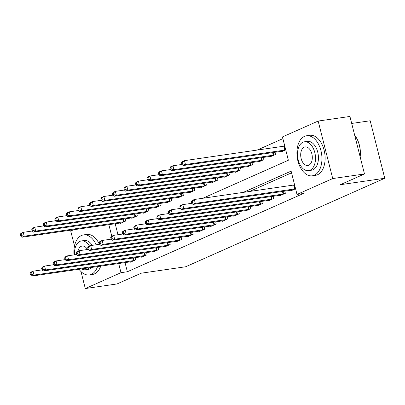 <?xml version="1.0" encoding="UTF-8"?>
<svg xmlns="http://www.w3.org/2000/svg" width="405" height="405" viewBox="0 0 405 405"><rect width="100%" height="100%" fill="white"/><g stroke="black" fill="none" stroke-linecap="round" stroke-linejoin="round"><path stroke-width="0.61" d="M351.697 123.444L370.195 120.761L384.75 178.271L185.703 266.753L141.239 273.193L117.05 283.945L85.293 288.547L81 271.583M74.515 245.951L70.738 231.037L73.68 229.731M282.892 138.637L257.043 150.128M202.809 198.268L288.36 160.243L282.462 136.925L318.168 121.054L332.723 178.565L297.012 194.435L291.114 171.123L243.213 192.415M332.723 178.565L364.48 173.963L349.925 116.453L318.168 121.054M115.197 223.717L117.982 234.718M120.143 222.998L120.26 223.464L125.788 221.008L125.231 218.811M131.66 217.88L131.777 218.346L137.31 215.885L136.753 213.688M143.178 212.757L143.299 213.227L148.827 210.767L148.27 208.57M154.7 207.638L154.816 208.104L160.345 205.649L159.788 203.452M166.217 202.52L166.333 202.986L171.867 200.526L171.31 198.328M177.739 197.397L177.856 197.863L183.384 195.407L182.827 193.21M189.256 192.279L189.373 192.745L194.901 190.284L194.349 188.087M200.774 187.156L200.895 187.621L206.423 185.166L205.867 182.969M212.296 182.037L212.412 182.503L217.941 180.043L217.384 177.846M223.813 176.914L223.93 177.385L229.458 174.925L228.906 172.727M235.33 171.796L235.452 172.262L240.98 169.806L240.423 167.609M246.853 166.678L246.969 167.144L252.497 164.683L251.94 162.486M258.37 161.554L258.486 162.02L264.019 159.565L263.463 157.368M269.887 156.436L270.008 156.902L275.537 154.442L274.98 152.245M281.409 151.313L281.526 151.779L285.743 149.906M125.029 262.577L127.352 271.755L303.365 193.514L297.012 194.435M291.544 172.834L249.561 191.494M129.975 261.858L130.091 262.324L135.619 259.868L135.067 257.671M141.492 256.74L141.613 257.205L147.142 254.745L146.585 252.548M153.014 251.616L153.131 252.082L158.659 249.627L158.102 247.43M164.531 246.498L164.648 246.964L170.181 244.504L169.624 242.306M176.048 241.375L176.17 241.841L181.698 239.385L181.141 237.188M187.571 236.257L187.687 236.722L193.215 234.262L192.659 232.065M199.088 231.133L199.204 231.599L204.738 229.144L204.181 226.947M210.605 226.015L210.727 226.481L216.255 224.026L215.698 221.829M222.127 220.897L222.244 221.363L227.772 218.902L227.22 216.705M233.644 215.774L233.766 216.24L239.294 213.784L238.737 211.587M245.167 210.656L245.283 211.121L250.811 208.661L250.255 206.464M256.684 205.532L256.8 205.998L262.329 203.543L261.777 201.346M268.201 200.414L268.323 200.88L273.851 198.42L273.294 196.222M279.723 195.291L279.84 195.762L285.368 193.301L284.811 191.104M291.241 190.173L291.357 190.639L295.579 188.765M364.48 173.963L340.291 184.715L384.75 178.271M127.352 271.755L120.999 272.676L85.293 288.547M118.68 263.493L120.999 272.676M122.178 234.11L122.639 233.908M133.696 228.992L135.067 228.369L134.678 226.815L133.756 227.225L134.146 228.779L135.402 230.01L137.705 228.987L237.796 214.447M145.218 223.869L146.59 223.246L146.195 221.692L145.273 222.102L145.668 223.656L146.924 224.891L149.227 223.869L249.313 209.329M156.735 218.751L158.107 218.128L157.712 216.574L156.791 216.984L157.186 218.538L158.441 219.768L160.744 218.746L260.83 204.211M168.252 213.627L168.713 213.425M179.774 208.509L181.146 207.886L180.751 206.332L179.83 206.742L180.225 208.297L181.481 209.532L183.784 208.504L283.87 193.97M191.292 203.391L192.664 202.768L192.269 201.214L191.347 201.619L191.742 203.173L192.998 204.409L195.301 203.386L295.387 188.846M108.844 224.638L111.77 236.191M30.081 273.304L30.476 274.858L31.398 274.448L31.003 272.894L30.081 273.304L30.75 272.211L33.053 271.183L34.035 275.071L134.121 260.531M31.398 274.448L34.035 275.071L31.732 276.094L131.59 261.655M31.003 272.894L33.053 271.183L42.125 269.867M30.476 274.858L31.732 276.094M20.25 234.449L20.645 236.004L21.566 235.594L21.171 234.039L20.25 234.449L20.913 233.351L23.217 232.328L24.204 236.211L21.9 237.234L121.758 222.801M32.294 231.012L23.217 232.328L21.171 234.039M124.289 221.677L24.204 236.211L21.566 235.594M21.9 237.234L20.645 236.004M41.604 268.186L41.993 269.74L42.915 269.33L42.525 267.776L41.604 268.186L42.267 267.087L44.57 266.065L45.552 269.948L145.643 255.413M42.915 269.33L45.552 269.948L43.249 270.975L143.112 256.537M42.525 267.776L44.57 266.065L53.647 264.748M41.993 269.74L43.249 270.975M53.121 263.068L53.516 264.622L54.437 264.212L54.042 262.658L53.121 263.068L53.784 261.969L56.087 260.942L57.075 264.829L157.16 250.29M54.437 264.212L57.075 264.829L54.771 265.852L154.629 251.419M54.042 262.658L56.087 260.942L65.164 259.63M53.516 264.622L54.771 265.852M64.638 257.945L65.033 259.499L65.954 259.089L65.559 257.534L64.638 257.945L65.306 256.846L67.61 255.823L68.592 259.711L168.677 245.172M65.954 259.089L68.592 259.711L66.288 260.734L166.146 246.296M65.559 257.534L67.61 255.823L76.682 254.507M65.033 259.499L66.288 260.734M31.767 229.326L32.162 230.88L33.083 230.47L32.689 228.916L31.767 229.326L32.435 228.228L34.739 227.205L35.721 231.093L33.418 232.116L133.275 217.677M43.811 225.889L34.739 227.205L32.689 228.916M135.807 216.553L35.721 231.093L33.083 230.47M33.418 232.116L32.162 230.88M43.289 224.208L43.679 225.762L44.601 225.352L44.211 223.798L43.289 224.208L43.953 223.109L46.256 222.087L47.238 225.97L44.935 226.997L144.798 212.559M55.333 220.771L46.256 222.087L44.211 223.798M147.329 211.435L47.238 225.97L44.601 225.352M44.935 226.997L43.679 225.762M54.807 219.085L55.202 220.639L56.123 220.234L55.728 218.68L54.807 219.085L55.475 217.991L57.778 216.964L58.76 220.852L56.457 221.874L156.315 207.436M66.85 215.652L57.778 216.964L55.728 218.68M158.846 206.312L58.76 220.852L56.123 220.234M56.457 221.874L55.202 220.639M76.16 252.826L76.55 254.381L77.471 253.97L77.082 252.416L76.16 252.826L76.823 251.728L79.127 250.705L80.109 254.588L180.2 240.049M77.471 253.97L80.109 254.588L77.806 255.611L177.668 241.177M77.082 252.416L79.127 250.705L88.204 249.389M76.55 254.381L77.806 255.611M66.324 213.967L66.719 215.521L67.64 215.111L67.245 213.556L66.324 213.967L66.992 212.868L69.295 211.845L70.278 215.728L67.974 216.756L167.837 202.318M78.368 210.529L69.295 211.845L67.245 213.556M170.368 201.194L70.278 215.728L67.64 215.111M67.974 216.756L66.719 215.521M96.198 244.777A20.225 12.312 -98.2 0 0 83.516 234.905A20.225 12.312 -98.2 0 0 81.501 235.487A20.225 12.312 -98.2 0 0 74.024 254.892M79.021 269.239A20.225 12.312 -98.2 0 0 89.318 274.934A20.225 12.312 -98.2 0 0 91.333 274.347A20.225 12.312 -98.2 0 0 97.57 266.551M89.318 274.934L92.492 274.474A20.225 12.312 -98.2 0 0 94.507 273.886A20.225 12.312 -98.2 0 0 100.749 266.095M92.107 267.346A14.56 8.864 81.8 0 1 89.956 268.905A14.56 8.864 81.8 0 1 88.503 269.33L85.582 269.75A14.56 8.864 -98.2 0 0 87.034 269.33A14.56 8.864 -98.2 0 0 89.186 267.766M89.515 246.088A14.56 8.864 -98.2 0 0 81.405 240.929A14.56 8.864 -98.2 0 0 79.952 241.355A14.56 8.864 -98.2 0 0 74.53 254.821M81.562 268.874A14.56 8.864 -98.2 0 0 85.582 269.75M87.445 249.495A9.386 5.71 -98.2 0 0 82.149 246.053A9.386 5.71 -98.2 0 0 81.213 246.326A9.386 5.71 -98.2 0 0 77.962 251.221M81.405 240.929L84.326 240.509A14.56 8.864 81.8 0 1 92.244 245.349M99.372 244.316A20.225 12.312 -98.2 0 0 86.69 234.444L83.516 234.905M304.509 136.358A20.225 12.312 -98.2 0 0 297.528 159.246A20.225 12.312 -98.2 0 0 312.326 175.805A20.225 12.312 -98.2 0 0 314.341 175.218A20.225 12.312 -98.2 0 0 321.317 152.331A20.225 12.312 -98.2 0 0 306.524 135.776A20.225 12.312 -98.2 0 0 304.509 136.358M312.326 175.805L315.5 175.345A20.225 12.312 -98.2 0 0 317.515 174.757A20.225 12.312 -98.2 0 0 324.496 151.875A20.225 12.312 -98.2 0 0 309.698 135.316L306.524 135.776M304.413 141.801L307.334 141.375A14.56 8.864 81.8 0 1 317.986 153.303A14.56 8.864 81.8 0 1 312.964 169.776A14.56 8.864 81.8 0 1 311.511 170.201L308.59 170.621A14.56 8.864 -98.2 0 0 310.043 170.201A14.56 8.864 -98.2 0 0 315.065 153.723A14.56 8.864 -98.2 0 0 304.413 141.801A14.56 8.864 -98.2 0 0 302.96 142.221A14.56 8.864 -98.2 0 0 297.938 158.699A14.56 8.864 -98.2 0 0 308.59 170.621M308.782 165.225A9.386 5.71 -98.2 0 0 312.022 154.609A9.386 5.71 -98.2 0 0 305.157 146.924A9.386 5.71 -98.2 0 0 304.221 147.197A9.386 5.71 -98.2 0 0 300.981 157.813A9.386 5.71 -98.2 0 0 307.846 165.498A9.386 5.71 -98.2 0 0 308.782 165.225M360.106 156.684A20.225 12.312 -98.2 0 0 355.276 136.04A20.225 12.312 -98.2 0 0 354.679 135.235M355.276 136.04L355.479 136.323A19.739 12.013 81.8 0 1 360.146 156.836M87.677 247.703L88.072 249.257L88.994 248.847L88.599 247.293L87.677 247.703L88.341 246.605L90.649 245.582L91.631 249.47L191.717 234.93M88.994 248.847L91.631 249.47L89.328 250.493L189.186 236.054M88.599 247.293L90.649 245.582L99.721 244.266M88.072 249.257L89.328 250.493M99.195 242.585L99.59 244.139L100.511 243.729L100.116 242.175L99.195 242.585L99.863 241.486L102.166 240.464L103.148 244.347L203.234 229.812M100.511 243.729L103.148 244.347L100.845 245.374L200.708 230.936M100.116 242.175L102.166 240.464L111.238 239.147M99.59 244.139L100.845 245.374M110.717 237.462L111.107 239.016L112.033 238.611L111.638 237.052L110.717 237.462L111.38 236.368L113.683 235.34L114.671 239.228L214.756 224.689M112.033 238.611L114.671 239.228L112.362 240.251L212.225 225.813M111.638 237.052L113.683 235.34L122.761 234.029M111.107 239.016L112.362 240.251M122.234 232.343L122.629 233.898L123.55 233.488L123.155 231.933L122.234 232.343L122.902 231.245L125.206 230.222L126.188 234.105L226.273 219.571M123.55 233.488L126.188 234.105L123.884 235.133L223.742 220.695M123.155 231.933L125.206 230.222L134.278 228.906M122.629 233.898L123.884 235.133M235.264 215.576L135.402 230.01M133.756 227.225L134.419 226.127L136.723 225.099L145.8 223.788M134.678 226.815L136.723 225.099L137.705 228.987L135.067 228.369M77.846 208.848L78.241 210.403L79.162 209.993L78.767 208.438L77.846 208.848L78.509 207.75L80.813 206.722L81.8 210.61L79.491 211.633L179.354 197.2M89.89 205.411L80.813 206.722L78.767 208.438M181.885 196.071L81.8 210.61L79.162 209.993M79.491 211.633L78.241 210.403M89.363 203.725L89.758 205.279L90.68 204.869L90.285 203.315L89.363 203.725L90.031 202.627L92.335 201.604L93.317 205.492L91.014 206.515L190.871 192.076M101.407 200.288L92.335 201.604L90.285 203.315M193.403 190.952L93.317 205.492L90.68 204.869M91.014 206.515L89.758 205.279M100.885 198.607L101.275 200.161L102.197 199.751L101.807 198.197L100.885 198.607L101.549 197.508L103.852 196.486L104.834 200.369L102.531 201.391L202.394 186.958M112.929 195.169L103.852 196.486L101.807 198.197M204.925 185.834L104.834 200.369L102.197 199.751M102.531 201.391L101.275 200.161M112.403 193.484L112.798 195.038L113.719 194.628L113.324 193.074L112.403 193.484L113.066 192.385L115.369 191.362L116.356 195.25L114.053 196.273L213.911 181.835M124.446 190.046L115.369 191.362L113.324 193.074M216.442 180.711L116.356 195.25L113.719 194.628M114.053 196.273L112.798 195.038M123.92 188.365L124.315 189.92L125.236 189.51L124.841 187.955L123.92 188.365L124.588 187.267L126.892 186.244L127.874 190.127L125.57 191.155L225.428 176.717M135.964 184.928L126.892 186.244L124.841 187.955M227.959 175.593L127.874 190.127L125.236 189.51M125.57 191.155L124.315 189.92M246.782 210.453L146.924 224.891M145.273 222.102L145.937 221.003L148.24 219.981L157.317 218.665M146.195 221.692L148.24 219.981L149.227 223.869L146.59 223.246M135.442 183.242L135.832 184.796L136.753 184.391L136.363 182.837L135.442 183.242L136.105 182.149L138.409 181.121L139.391 185.009L137.087 186.032L236.95 171.598M147.486 179.81L138.409 181.121L136.363 182.837M239.482 170.47L139.391 185.009L136.753 184.391M137.087 186.032L135.832 184.796M258.299 205.335L158.441 219.768M156.791 216.984L157.459 215.885L159.762 214.863L168.834 213.546M157.712 216.574L159.762 214.863L160.744 218.746L158.107 218.128M146.959 178.124L147.354 179.678L148.276 179.268L147.881 177.714L146.959 178.124L147.623 177.025L149.926 176.003L150.913 179.886L148.61 180.913L248.468 166.475M159.003 174.687L149.926 176.003L147.881 177.714M250.999 165.351L150.913 179.886L148.276 179.268M148.61 180.913L147.354 179.678M168.313 211.861L168.703 213.415L169.624 213.005L169.234 211.451L168.313 211.861L168.976 210.762L171.28 209.739L172.262 213.627L272.352 199.088M169.624 213.005L172.262 213.627L169.958 214.65L269.821 200.212M169.234 211.451L171.28 209.739L180.357 208.423M168.703 213.415L169.958 214.65M158.477 173.006L158.871 174.56L159.793 174.15L159.398 172.596L158.477 173.006L159.145 171.907L161.448 170.88L162.43 174.768L160.127 175.79L259.985 161.357M170.52 169.568L161.448 170.88L159.398 172.596M262.516 160.228L162.43 174.768L159.793 174.15M160.127 175.79L158.871 174.56M281.338 195.094L181.481 209.532M179.83 206.742L180.493 205.644L182.797 204.621L191.874 203.305M180.751 206.332L182.797 204.621L183.784 208.504L181.146 207.886M169.999 167.883L170.389 169.437L171.31 169.027L170.92 167.473L169.999 167.883L170.662 166.784L172.965 165.761L173.947 169.649L171.644 170.672L271.507 156.234M182.042 164.445L172.965 165.761L170.92 167.473M274.038 155.11L173.947 169.649L171.31 169.027M171.644 170.672L170.389 169.437M292.856 189.97L192.998 204.409M191.347 201.619L192.016 200.526L194.319 199.498L294.602 184.918M192.269 201.214L194.319 199.498L195.301 203.386L192.664 202.768M181.516 162.764L181.911 164.319L182.832 163.909L182.437 162.354L181.516 162.764L182.184 161.666L184.488 160.643L185.47 164.526L183.166 165.549L283.024 151.116M284.771 146.063L184.488 160.643L182.437 162.354M285.555 149.992L185.47 164.526L182.832 163.909M183.166 165.549L181.911 164.319M133.372 260.673L132.698 258.01M133.913 260.577L133.245 257.934M123.414 219.075L124.082 221.717M122.867 219.156L123.54 221.819M144.894 255.555L144.22 252.892M145.435 255.454L144.762 252.811M156.411 250.432L155.738 247.769M156.953 250.336L156.284 247.693M167.928 245.314L167.255 242.651M168.47 245.217L167.802 242.57M134.931 213.956L135.599 216.599M134.384 214.032L135.062 216.695M146.453 208.833L147.121 211.476M145.906 208.914L146.58 211.577M157.97 203.715L158.638 206.358M157.423 203.791L158.097 206.454M179.45 240.195L178.777 237.532M179.992 240.094L179.324 237.452M169.487 198.592L170.156 201.239M168.941 198.673L169.619 201.336M190.968 235.072L190.294 232.409M191.509 234.976L190.841 232.333M202.49 229.954L201.811 227.291M203.026 229.853L202.358 227.21M214.007 224.831L213.334 222.168M214.549 224.734L213.881 222.092M225.524 219.712L224.851 217.05M226.066 219.616L225.398 216.969M237.046 214.594L236.373 211.926M237.588 214.493L236.915 211.85M181.01 193.474L181.678 196.116M180.463 193.549L181.136 196.217M192.527 188.35L193.195 190.998M191.98 188.431L192.653 191.094M204.044 183.232L204.717 185.875M203.502 183.313L204.176 185.976M215.566 178.114L216.235 180.757M215.02 178.19L215.693 180.853M227.083 172.991L227.752 175.633M226.537 173.072L227.21 175.735M248.564 209.471L247.89 206.808M249.105 209.375L248.437 206.727M238.601 167.873L239.274 170.515M238.059 167.948L238.732 170.611M260.081 204.353L259.408 201.69M260.623 204.252L259.954 201.609M250.123 162.749L250.791 165.397M249.576 162.83L250.249 165.493M271.603 199.23L270.93 196.567M272.145 199.133L271.471 196.491M261.64 157.631L262.308 160.274M261.093 157.712L261.772 160.375M283.12 194.111L282.447 191.449M283.662 194.01L282.994 191.368M273.162 152.508L273.831 155.155M272.616 152.589L273.289 155.252M294.637 188.988L293.655 185.105M295.179 188.892L294.197 185.004M284.366 146.149L285.348 150.032M283.824 146.245L284.806 150.133"/></g></svg>
